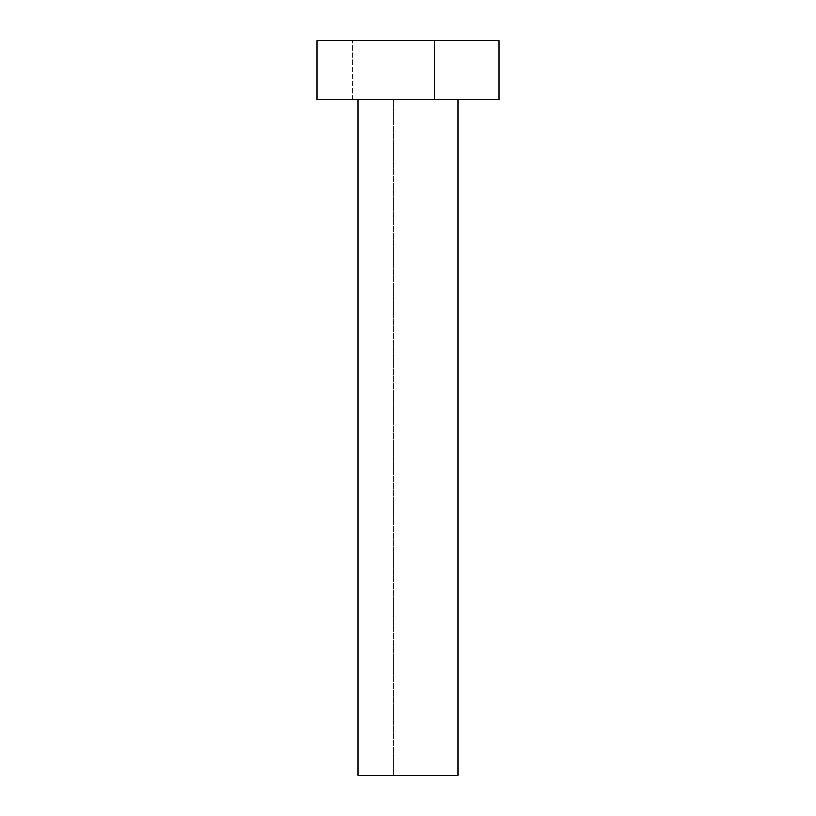 <?xml version="1.0" encoding="UTF-8"?>
<svg xmlns="http://www.w3.org/2000/svg" width="816" height="816" viewBox="0 0 816 816"><rect width="100%" height="100%" fill="white"/><g stroke="black" fill="none" stroke-linecap="round" stroke-linejoin="round"><path stroke-width="0.61" stroke-dasharray="4.08 3.06" d="M499.066 99.552L316.934 99.552L352.186 99.552L316.934 99.552L316.934 40.8L499.066 40.8L499.066 99.552M457.939 99.552L358.061 99.552L457.939 99.552L457.939 775.2L358.061 775.2L393.312 775.2L358.061 775.2L358.061 99.552M434.438 99.552L434.438 40.8M316.934 99.552L316.934 40.8L316.934 99.552M352.186 99.552L352.186 40.8L352.186 99.552M393.312 99.552L393.312 775.2L393.312 99.552"/><path stroke-width="1.22" d="M434.438 40.8L316.934 40.8L316.934 99.552L434.438 99.552L434.438 40.8L499.066 40.8L499.066 99.552L434.438 99.552M358.061 99.552L358.061 775.2L457.939 775.2L457.939 99.552"/></g></svg>
